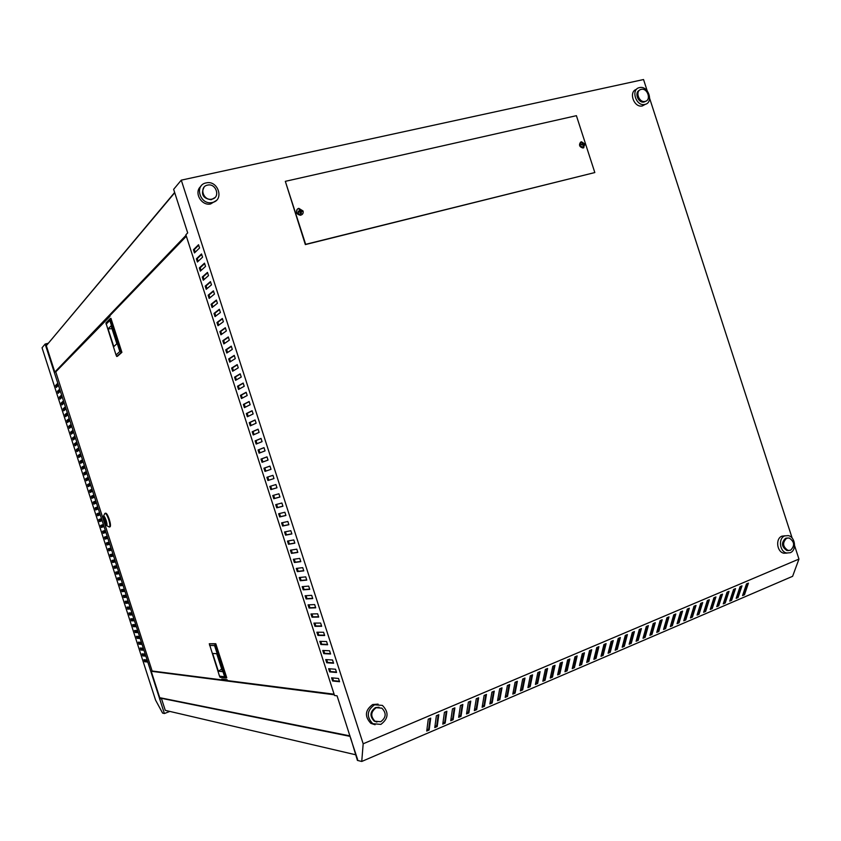 <?xml version="1.0" encoding="UTF-8"?>
<svg xmlns="http://www.w3.org/2000/svg" width="841" height="841" viewBox="0 0 841 841"><rect width="100%" height="100%" fill="white"/><g stroke="black" fill="none" stroke-linecap="round" stroke-linejoin="round"><path stroke-width="1.26" d="M584.958 144.126L581.394 141.74L579.796 145.398L583.37 147.837L584.979 144.179M580.626 142.087C578.629 145.02 579.417 146.986 582.992 148.016L583.896 147.638M581.394 144.789L582.981 144.862L583.202 146.397L583.99 146.218L583.843 144.652L584.737 144.505L582.76 142.434L581.972 142.623L582.655 143.843L581.394 144.789M296.705 212.458C296.232 210.366 296.926 208.989 298.786 208.337L303.033 210.954C303.496 213.046 302.813 214.413 300.962 215.075L296.705 212.458M302.066 214.55L300.479 215.264C296.579 214.402 295.58 212.321 297.483 209.02M302.077 210.376L302.413 211.396L301.183 211.627L301.446 213.32L300.479 213.551L300.132 211.879L298.492 212.331L298.166 211.301L299.764 210.755L299.133 209.377L300.09 209.146L300.826 210.502L302.077 210.376L300.3 211.017L299.238 209.577M350.655 737.914L357.414 760.411L361.746 761.462L363.175 743.791L798.95 559.076L794.598 545.651M350.571 738.167L357.625 759.528M426.881 729.851L428.689 729.073M434.934 726.403L436.721 725.636M442.944 722.966L444.71 722.209M450.913 719.56L452.658 718.813M458.829 716.164L460.553 715.428M466.702 712.79L468.405 712.064M474.534 709.436L476.216 708.711M482.314 706.104L483.985 705.389M490.061 702.782L491.701 702.077M497.767 699.481L499.386 698.787M505.42 696.201L507.028 695.518M513.042 692.942L514.629 692.259M520.611 689.694L522.177 689.021M528.148 686.466L529.693 685.804M535.643 683.249L537.168 682.598M543.097 680.064L544.611 679.412M550.508 676.879L552.001 676.248M557.877 673.725L559.36 673.094M565.215 670.582L566.666 669.962M572.511 667.46L573.951 666.839M579.764 664.348L581.184 663.738M586.976 661.257L588.385 660.658M594.156 658.177L595.544 657.588M601.294 655.118L602.661 654.54M608.4 652.08L609.746 651.502M615.465 649.052L616.8 648.485M622.487 646.046L623.812 645.478M629.478 643.05L630.782 642.492M636.437 640.064L637.72 639.517M643.354 637.1L644.616 636.563M650.24 634.156L651.491 633.62M657.084 631.223L658.314 630.687M663.896 628.301L665.115 627.785M670.666 625.399L671.875 624.884M677.404 622.508L678.592 622.004M684.111 619.638L685.289 619.134M690.787 616.779L691.943 616.285M697.42 613.941L698.566 613.446M704.033 611.102L705.157 610.629M710.603 608.295L711.707 607.812M717.131 605.488L718.235 605.026M723.638 602.703L724.721 602.24M730.114 599.927L731.176 599.475M736.548 597.173L737.599 596.721M742.95 594.429L743.991 593.988M169.85 711.412L164.394 713.525L159.737 699.081L161.43 698.44M159.737 699.081L45.141 344.053L48.326 343.233M159.59 699.05L161.398 698.356M48.336 343.265L174.644 192.473M152.305 671.034L151.264 671.423L160.105 698.85M47.695 344.032L45.929 344.484L54.812 372.069L55.832 371.796M57.777 383.706L56.189 385.273L56.746 386.997M59.669 389.583L58.071 391.097L58.628 392.842M61.561 395.449L59.953 396.931L60.51 398.687M63.453 401.315L61.824 402.765L62.392 404.521M65.346 407.181L63.706 408.589L64.273 410.366M67.238 413.047L65.587 414.424L66.155 416.211M69.12 418.913L67.459 420.258L68.047 422.056M71.012 424.789L69.34 426.082L69.929 427.901M72.904 430.655L71.222 431.917L71.811 433.746M74.796 436.521L73.104 437.751L73.693 439.591M76.689 442.398L74.975 443.575L75.574 445.436M78.581 448.264L76.857 449.409L77.456 451.27M80.473 454.129L78.739 455.244L79.338 457.115M82.365 460.006L80.61 461.078L81.22 462.96M84.247 465.872L82.492 466.902L83.112 468.805M86.139 471.738L84.373 472.737L84.994 474.65M88.032 477.614L86.255 478.571L86.875 480.495M89.924 483.48L88.126 484.405L88.757 486.34M91.816 489.357L90.008 490.24L90.639 492.195M93.708 495.223L91.89 496.074L92.521 498.04M95.601 501.089L93.772 501.898L94.402 503.885M97.493 506.965L95.653 507.733L96.294 509.73M99.385 512.831L97.524 513.567L98.176 515.575M101.267 518.676L101.929 520.737L99.48 521.63L98.828 519.591L101.267 518.676L99.406 519.402L100.058 521.42M103.159 524.563L103.821 526.624L101.362 527.465L100.71 525.425L103.159 524.563L101.288 525.236L101.94 527.265M105.062 530.45L103.17 531.07L103.821 533.11L105.724 532.511L103.243 533.299L102.581 531.26L105.062 530.45L105.724 532.511M105.051 536.915L105.703 538.944L107.616 538.377L105.125 539.134L104.463 537.094L106.954 536.337L107.616 538.398M106.933 542.76L107.585 544.779L109.509 544.253M108.815 548.616L109.467 550.613L111.401 550.119M110.707 554.461L111.348 556.458L113.293 555.996M112.589 560.306L113.23 562.293L115.185 561.872M114.471 566.151L115.101 568.127L117.078 567.738M116.352 572.006L116.983 573.961L118.97 573.615M118.245 577.851L118.865 579.796L120.862 579.491M120.126 583.696L120.747 585.63L122.754 585.357M122.008 589.552L122.628 591.465L124.647 591.234M123.89 595.396L124.51 597.299L126.539 597.11M125.782 601.252L126.392 603.144L128.431 602.986M127.664 607.097L128.274 608.979L130.323 608.863M129.546 612.942L130.145 614.813L132.216 614.729M131.427 618.797L132.026 620.647L134.108 620.605M133.32 624.642L133.908 626.492L136 626.482M135.201 630.498L135.79 632.327L137.892 632.358M137.083 636.343L137.672 638.161L139.785 638.235M138.975 642.198L139.553 644.006L141.677 644.111M140.857 648.043L141.435 649.841L143.569 649.988M142.739 653.899L143.317 655.675L145.472 655.864M144.631 659.743L145.199 661.52L147.364 661.741M438.182 714.945L436.689 725.878L434.902 726.645M454.235 708.122L452.616 719.055L450.871 719.801M470.108 701.383L468.363 712.306L466.66 713.042M485.804 694.708L483.943 705.631L482.271 706.345M501.32 688.117L499.344 699.029L497.714 699.723M516.668 681.599L514.576 692.5L512.989 693.184M531.848 675.144L529.651 686.046L528.106 686.708M546.86 668.763L544.558 679.654L543.044 680.306M561.714 662.456L559.297 673.336L557.825 673.967M576.411 656.211L573.888 667.081L572.448 667.701M590.939 650.03L588.322 660.9L586.923 661.499M605.32 643.922L602.608 654.782L601.241 655.37M619.554 637.877L616.737 648.726L615.402 649.294M633.63 631.896L630.718 642.734L629.415 643.291M647.559 625.977L644.553 636.805L643.291 637.341M661.341 620.122L658.251 630.939L657.01 631.465M674.987 614.319L671.801 625.126L670.592 625.641M688.485 608.59L685.215 619.375L684.038 619.88M701.846 602.913L698.493 613.688L697.347 614.182M715.071 597.289L711.633 608.054L710.519 608.537M728.159 591.728L724.637 602.482L723.554 602.944M741.121 586.219L737.515 596.963L736.464 597.415M747.544 583.486L743.907 594.23L742.876 594.671M734.656 588.963L731.092 599.717L730.03 600.169M721.631 594.503L718.151 605.268L717.058 605.73M708.469 600.096L705.073 610.871L703.949 611.344M695.181 605.741L691.87 616.527L690.713 617.021M681.746 611.449L678.519 622.245L677.341 622.75M668.175 617.21L665.042 628.027L663.822 628.542M654.466 623.044L651.418 633.862L650.167 634.398M640.611 628.931L637.657 639.759L636.374 640.306M626.608 634.881L623.749 645.72L622.424 646.287M612.458 640.895L609.683 651.743L608.337 652.322M598.151 646.971L595.481 657.83L594.103 658.429M583.696 653.11L581.12 663.98L579.701 664.59M569.084 659.323L566.613 670.203L565.163 670.824M554.314 665.599L551.948 676.49L550.456 677.131M539.375 671.948L537.126 682.839L535.591 683.502M524.279 678.361L522.135 689.263L520.568 689.935M509.015 684.847L506.986 695.759L505.378 696.443M493.583 691.407L491.659 702.319L490.019 703.023M477.972 698.041L476.174 708.963L474.492 709.678M462.193 704.747L460.511 715.67L458.787 716.406M446.235 711.528L444.679 722.461L442.913 723.218M430.087 718.382L428.658 729.326L426.85 730.093M437.183 726.561L434.776 727.591L436.384 715.712L438.813 714.682L437.183 726.561L436.689 725.878M453.11 719.728L450.734 720.748L452.479 708.868L454.876 707.849L453.11 719.728L452.616 719.055M468.868 712.968L466.513 713.977L468.384 702.109L470.76 701.1L468.868 712.968L468.363 712.306M484.448 706.293L482.114 707.292L484.122 695.423L486.466 694.424L484.448 706.293L483.943 705.631M499.848 699.68L497.546 700.669L499.68 688.811L502.003 687.822L499.848 699.68L499.344 699.029M515.091 693.152L512.81 694.119L515.07 682.272L517.362 681.294L515.091 693.152L514.576 692.5M530.166 686.687L527.917 687.654L530.293 675.807L532.563 674.839L530.166 686.687L529.651 686.046M545.073 680.285L542.844 681.242L545.346 669.415L547.586 668.458L545.073 680.285L544.558 679.654M559.822 673.967L557.625 674.913L560.232 663.086L562.45 662.14L559.822 673.967L559.297 673.336M574.414 667.701L572.237 668.637L574.96 656.821L577.157 655.896L574.414 667.701L573.888 667.081M588.847 661.51L586.692 662.435L589.53 650.629L591.707 649.715L588.847 661.51L588.322 660.9M603.134 655.391L601 656.306L603.943 644.511L606.098 643.596L603.134 655.391L602.608 654.782M617.273 649.326L615.16 650.23L618.209 638.445L620.332 637.541L617.273 649.326L616.737 648.726M631.255 643.333L629.163 644.227L632.316 632.453L634.419 631.559L631.255 643.333L630.718 642.734M645.1 637.394L643.029 638.277L646.287 626.513L648.369 625.63L645.1 637.394L644.553 636.805M658.797 631.517L656.747 632.4L660.101 620.647L662.161 619.775L658.797 631.517L658.251 630.939M672.348 625.704L670.319 626.577L673.767 614.834L675.807 613.972L672.348 625.704L671.801 625.126M685.762 619.954L683.765 620.816L687.307 609.084L689.326 608.232L685.762 619.954L685.215 619.375M699.039 614.256L697.063 615.107L700.7 603.396L702.698 602.545L699.039 614.256L698.493 613.688M712.19 608.621L710.225 609.462L713.946 597.762L715.922 596.921L712.19 608.621L711.633 608.054M725.205 603.039L723.26 603.88L727.066 592.19L729.031 591.36L725.205 603.039L724.637 602.482M738.083 597.52L736.159 598.34L740.059 586.671L741.993 585.851L738.083 597.52L737.515 596.963M361.746 761.462L792.611 576.316L798.95 559.076M744.474 594.776L742.561 595.596L746.503 583.938L748.427 583.118L744.474 594.776L743.907 594.23M731.659 600.274L729.725 601.105L733.583 589.425L735.528 588.595L731.659 600.274L731.092 599.717M718.708 605.825L716.753 606.666L720.527 594.965L722.493 594.135L718.708 605.825L718.151 605.268M705.631 611.439L703.654 612.28L707.344 600.569L709.331 599.728L705.631 611.439L705.073 610.871M692.416 617.094L690.429 617.956L694.014 606.235L696.022 605.383L692.416 617.094L691.87 616.527M679.076 622.824L677.058 623.686L680.558 611.954L682.587 611.092L679.076 622.824L678.519 622.245M665.588 628.605L663.549 629.478L666.955 617.736L669.005 616.863L665.588 628.605L665.042 628.027M651.964 634.45L649.904 635.333L653.205 623.57L655.276 622.697L651.964 634.45L651.418 633.862M638.193 640.358L636.111 641.241L639.318 629.478L641.41 628.584L638.193 640.358L637.657 639.759M624.285 646.319L622.182 647.223L625.284 635.439L627.397 634.545L624.285 646.319L623.749 645.72M610.219 652.353L608.096 653.257L611.102 641.473L613.236 640.558L610.219 652.353L609.683 651.743M596.017 658.44L593.872 659.365L596.763 647.559L598.918 646.645L596.017 658.44L595.481 657.83M581.657 664.6L579.481 665.536L582.266 653.72L584.453 652.795L581.657 664.6L581.12 663.98M567.139 670.824L564.952 671.77L567.612 659.943L569.82 659.008L567.139 670.824L566.613 670.203M552.463 677.121L550.256 678.067L552.81 666.24L555.039 665.294L552.463 677.121L551.948 676.49M537.641 683.481L535.402 684.437L537.841 672.6L540.09 671.644L537.641 683.481L537.126 682.839M522.65 689.904L520.379 690.882L522.703 679.034L524.984 678.067L522.65 689.904L522.135 689.263M507.491 696.411L505.199 697.389L507.396 685.531L509.709 684.553L507.491 696.411L506.986 695.759M492.164 702.981L489.851 703.97L491.922 692.111L494.256 691.113L492.164 702.981L491.659 702.319M476.679 709.625L474.335 710.624L476.279 698.755L478.634 697.757L476.679 709.625L476.174 708.963M461.005 716.343L458.65 717.352L460.458 705.483L462.844 704.464L461.005 716.343L460.511 715.67M445.173 723.134L442.776 724.164L444.447 712.285L446.865 711.255L445.173 723.134L444.679 722.461M429.152 729.999L426.734 731.039L428.269 719.16L430.708 718.119L429.152 729.999L428.658 729.326M792.148 538.082L649.651 98.397M647.202 90.839L643.544 79.538L181.278 180.153L173.635 189.351L187.69 232.894L185.872 234.786L334.529 695.496L337.073 695.822L357.478 759.591M594.818 172.552L576.4 115.68L285.32 181.341L305.661 244.332L594.818 172.552L305.346 244.584L285.32 181.341M145.556 656.127L142.739 655.885L142.076 653.846L144.894 654.067L145.556 656.127M141.761 644.353L138.975 644.206L138.313 642.167L141.099 642.293L141.761 644.353M137.966 632.579L135.212 632.537L134.56 630.487L137.304 630.519L137.966 632.579M134.171 620.805L131.448 620.858L130.797 618.808L133.509 618.745L134.171 620.805M130.376 609.021L127.685 609.178L127.033 607.139L129.714 606.96L130.376 609.021M126.581 597.247L123.932 597.499L123.27 595.46L125.919 595.186L126.581 597.247M122.786 585.483L120.168 585.83L119.506 583.791L122.124 583.423L122.786 585.483M119.002 573.709L116.405 574.151L115.743 572.111L118.329 571.649L119.002 573.709M115.206 561.935L112.641 562.482L111.99 560.442L114.544 559.875L115.206 561.935M111.411 550.161L108.888 550.813L108.226 548.763L110.749 548.101L111.411 550.161M100.037 514.85L97.598 515.796L96.946 513.756L99.375 512.8L100.037 514.85M96.242 503.086L93.845 504.127L93.183 502.088L95.58 501.026L96.242 503.086M92.447 491.323L90.082 492.458L89.43 490.419L91.785 489.262L92.447 491.323M88.662 479.549L86.329 480.789L85.666 478.75L88 477.488L88.662 479.549M84.867 467.785L82.565 469.12L81.903 467.081L84.205 465.725L84.867 467.785M81.083 456.022L78.802 457.462L78.15 455.412L80.41 453.961L81.083 456.022M77.288 444.258L75.049 445.793L74.386 443.754L76.626 442.198L77.288 444.258M73.493 432.495L71.285 434.124L70.633 432.085L72.831 430.434L73.493 432.495M69.708 420.731L67.532 422.466L66.87 420.416L69.046 418.671L69.708 420.731M65.251 406.907L65.913 408.968L63.769 410.797L63.117 408.758L65.251 406.907M62.129 397.204L60.016 399.139L59.354 397.099L61.467 395.154L62.129 397.204M58.344 385.451L56.263 387.47L55.601 385.43L57.672 383.391L58.344 385.451M164.394 713.525L162.597 713.094L155.574 700.133L42.05 347.775L45.141 344.053M60.237 391.328L58.134 393.304L57.482 391.265L59.574 389.267L60.237 391.328M64.021 403.091L61.898 404.963L61.235 402.923L63.359 401.031L64.021 403.091M67.816 414.855L65.651 416.631L64.999 414.592L67.154 412.794L67.816 414.855M71.601 426.608L69.414 428.29L68.752 426.25L70.938 424.558L71.601 426.608M75.396 438.371L73.167 439.959L72.515 437.919L74.733 436.321L75.396 438.371M79.18 450.135L76.93 451.628L76.268 449.578L78.518 448.085L79.18 450.135M82.975 461.909L80.683 463.286L80.032 461.246L82.313 459.848L82.975 461.909M86.76 473.672L84.447 474.955L83.785 472.915L86.097 471.612L86.76 473.672M90.555 485.436L88.2 486.624L87.548 484.584L89.892 483.375L90.555 485.436M94.35 497.199L91.963 498.293L91.301 496.253L93.687 495.139L94.35 497.199M98.134 508.973L95.727 509.961L95.065 507.922L97.472 506.913L98.134 508.973M109.519 544.274L107.007 544.979L106.344 542.929L108.846 542.214L109.519 544.274M113.304 556.048L110.76 556.647L110.108 554.608L112.641 553.988L113.304 556.048M117.099 567.822L114.523 568.316L113.871 566.277L116.436 565.762L117.099 567.822M120.894 579.596L118.287 579.996L117.624 577.946L120.231 577.536L120.894 579.596M124.689 591.36L122.05 591.665L121.388 589.625L124.026 589.31L124.689 591.36M128.484 603.134L125.814 603.344L125.151 601.294L127.811 601.073L128.484 603.134M132.268 614.918L129.567 615.013L128.915 612.973L131.606 612.847L132.268 614.918M136.063 626.692L133.33 626.692L132.678 624.653L135.401 624.632L136.063 626.692M139.858 638.466L137.094 638.372L136.442 636.332L139.196 636.406L139.858 638.466M143.653 650.24L140.857 650.051L140.195 648.001L142.991 648.18L143.653 650.24M147.448 662.014L144.62 661.73L143.958 659.68L146.786 659.954L147.448 662.014M159.927 698.282L160.883 697.914M54.812 372.058L186.04 235.301M151.569 671.307L334.298 694.782M363.175 743.791L181.278 180.153M338.513 678.477L331.585 677.814L332.615 681L339.554 681.715L338.513 678.477M336.568 672.474L335.527 669.247L328.642 668.69L329.672 671.885L336.568 672.474M333.593 663.234L332.542 660.006L325.709 659.575L326.739 662.771L333.593 663.234M330.608 653.993L329.567 650.766L322.765 650.461L323.796 653.646L330.608 653.993M327.622 644.763L326.581 641.525L319.822 641.347L320.852 644.532L327.622 644.763M324.647 635.523L323.606 632.285L316.878 632.222L317.909 635.418L324.647 635.523M321.661 626.282L320.621 623.055L313.935 623.107L314.965 626.303L321.661 626.282M318.686 617.052L317.646 613.814L310.991 613.993L312.022 617.189L318.686 617.052M315.701 607.812L314.66 604.584L308.058 604.879L309.089 608.064L315.701 607.812M312.726 598.571L311.685 595.344L305.115 595.764L306.145 598.95L312.726 598.571M309.74 589.341L308.7 586.114L302.171 586.65L303.202 589.835L309.74 589.341M306.765 580.111L305.725 576.873L299.228 577.536L300.258 580.721L306.765 580.111M303.78 570.871L302.739 567.643L296.295 568.421L297.315 571.607L303.78 570.871M300.805 561.641L299.764 558.403L293.351 559.307L294.382 562.503L300.805 561.641M297.819 552.4L296.778 549.173L290.408 550.193L291.438 553.389L297.819 552.4M294.844 543.17L293.803 539.943L287.464 541.089L288.495 544.274L294.844 543.17M291.869 533.94L290.818 530.703L284.531 531.975L285.562 535.16L291.869 533.94M288.884 524.71L287.843 521.473L281.588 522.86L282.618 526.045L288.884 524.71M285.908 515.47L284.868 512.243L278.644 513.746L279.675 516.942L285.908 515.47M282.923 506.24L281.882 503.013L275.711 504.642L276.742 507.827L282.923 506.24M279.948 497.01L278.907 493.783L272.768 495.528L273.798 498.724L279.948 497.01M276.973 487.78L275.922 484.553L269.824 486.424L270.855 489.609L276.973 487.78L271.717 489.325L270.697 486.151M273.987 478.55L272.947 475.323L266.891 477.31L267.922 480.505L273.987 478.55L268.784 480.222L267.753 477.036L272.947 475.323M271.012 469.32L269.972 466.093L263.948 468.206L264.978 471.391L271.012 469.32M268.037 460.09L266.996 456.863L261.015 459.091L262.045 462.287L268.037 460.09M265.052 450.871L264.011 447.633L258.071 449.988L259.102 453.173L265.052 450.871M262.077 441.641L261.036 438.413L255.138 440.884L256.158 444.069L262.077 441.641M259.102 432.411L258.061 429.183L252.195 431.769L253.225 434.965L259.102 432.411M256.127 423.181L255.075 419.953L249.251 422.666L250.282 425.851L256.127 423.181M253.141 413.961L252.1 410.734L246.318 413.562L247.349 416.747L253.141 413.961M250.166 404.731L249.125 401.504L243.375 404.458L244.405 407.643L250.166 404.731M247.191 395.501L246.15 392.274L240.442 395.354L241.472 398.539L247.191 395.501M244.216 386.282L243.175 383.054L237.509 386.25L238.529 389.436L244.216 386.282M241.241 377.052L240.2 373.825L234.565 377.146L235.596 380.332L241.241 377.052M238.255 367.832L237.215 364.605L231.632 368.043L232.652 371.228L238.255 367.832M235.28 358.613L234.24 355.386L228.689 358.939L229.719 362.124L235.28 358.613M232.305 349.383L231.264 346.156L225.756 349.835L226.786 353.02L232.305 349.383M229.33 340.163L228.289 336.936L222.812 340.731L223.843 343.916L229.33 340.163M226.355 330.944L225.314 327.717L219.879 331.627L220.91 334.813L226.355 330.944M223.38 321.714L222.339 318.487L216.946 322.534L217.966 325.719L223.38 321.714M220.405 312.495L219.364 309.267L214.003 313.43L215.033 316.615L220.405 312.495M217.43 303.275L216.389 300.048L211.07 304.326L212.1 307.512L217.43 303.275M214.455 294.056L213.414 290.828L208.137 295.233L209.157 298.418L214.455 294.056M210.439 281.609L205.193 286.129L206.224 289.315L211.48 284.836L210.439 281.609M208.505 275.617L207.464 272.389L202.261 277.036L203.291 280.211L208.505 275.617M205.53 266.397L204.489 263.17L199.328 267.932L200.358 271.117L205.53 266.397M202.555 257.178L201.514 253.95L196.384 258.839L197.414 262.014L202.555 257.178M198.539 244.731L193.451 249.735L194.481 252.92L199.58 247.958L198.539 244.731M339.407 681.273L333.467 680.663L332.573 677.909M336.432 672.054L330.524 671.549L329.63 668.774M333.457 662.834L327.58 662.435L326.676 659.638M330.481 653.615L324.637 653.32L323.732 650.503M327.506 644.395L321.693 644.206L320.778 641.368M324.531 635.176L318.76 635.092L317.835 632.232M321.556 625.967L315.817 625.977L314.891 623.097M318.592 616.747L312.873 616.863L311.937 613.972M315.617 607.528L309.93 607.749L308.994 604.837M312.642 598.319L306.997 598.645L306.05 595.701M309.667 589.099L304.053 589.53L303.096 586.576M306.692 579.88L301.11 580.416L300.153 577.441M303.717 570.671L298.177 571.302L297.209 568.306M300.742 561.452L295.233 562.198L294.266 559.181M297.767 552.243L292.29 553.084L291.312 550.046M294.802 543.034L289.357 543.98L288.368 540.921M291.827 533.814L286.413 534.865L285.425 531.796M288.852 524.605L283.48 525.762L282.481 522.66M285.877 515.396L280.537 516.647L279.527 513.536M282.902 506.177L277.593 507.543L276.584 504.411M279.937 496.968L274.66 498.44L273.64 495.286M265.84 471.097L264.81 467.932L269.982 466.114M262.897 461.972L261.877 458.818L267.007 456.905M259.953 452.847L258.933 449.714L264.032 447.706M256.999 443.722L256 440.61L261.067 438.497M254.056 434.597L253.067 431.507L258.092 429.288M251.112 425.472L250.124 422.403L255.117 420.08M248.169 416.348L247.191 413.299L252.153 410.871M245.225 407.233L244.247 404.195L249.178 401.672M242.282 398.108L241.314 395.102L246.213 392.463M239.338 388.984L238.371 385.998L243.238 383.254M236.395 379.869L235.438 376.894L240.263 374.056M233.451 370.744L232.505 367.79L237.299 364.847M230.508 361.619L229.561 358.697L234.324 355.648M227.564 352.505L226.628 349.593L231.359 346.439M224.621 343.38L223.695 340.489L228.384 337.241M221.688 334.266L220.752 331.396L225.42 328.032M218.744 325.152L217.819 322.292L222.445 318.834M215.801 316.027L214.886 313.199L219.48 309.635M212.857 306.912L211.953 304.106L216.505 300.437M209.914 297.798L209.01 295.002L213.54 291.238M206.97 288.673L206.077 285.908L210.576 282.029M204.027 279.559L203.144 276.815L207.601 272.831M201.083 270.445L200.211 267.711L204.636 263.632M198.15 261.33L197.267 258.618L201.661 254.434M195.207 252.216L194.334 249.525L198.697 245.236M159.727 697.683L350.003 735.907M46.308 345.683L174.728 192.726M146.061 661.604L145.493 659.828M144.179 655.749L143.601 653.962M142.297 649.893L141.709 648.096M140.405 644.048L139.827 642.23M138.523 638.193L137.935 636.364M136.631 632.337L136.042 630.508M134.749 626.482L134.15 624.642M132.867 620.637L132.268 618.776M130.975 614.782L130.376 612.91M129.094 608.926L128.484 607.044M127.212 603.081L126.592 601.178M125.32 597.226L124.71 595.312M123.438 591.37L122.818 589.446M121.556 585.525L120.925 583.591M119.664 579.67L119.044 577.725M117.782 573.825L117.151 571.859M115.9 567.969L115.259 565.993M114.008 562.124L113.367 560.138M112.126 556.269L111.485 554.272M110.245 550.424L109.593 548.406M108.352 544.569L107.701 542.54M106.471 538.724L105.819 536.684M104.589 532.868L103.927 530.818M102.697 527.013L102.045 524.973M100.815 521.147L100.163 519.128M98.923 515.281L98.271 513.273M97.03 509.425L96.389 507.428M95.149 503.559L94.507 501.583M93.256 497.704L92.615 495.727M91.364 491.838L90.733 489.882M89.482 485.982L88.852 484.038M87.59 480.116L86.97 478.182M85.698 474.261L85.088 472.337M83.816 468.395L83.196 466.492M81.924 462.539L81.314 460.647M80.042 456.674L79.432 454.792M78.15 450.818L77.551 448.947M76.258 444.963L75.669 443.102M74.376 439.097L73.777 437.257M72.484 433.241L71.895 431.412M70.602 427.386L70.013 425.567M68.71 421.52L68.132 419.722M66.828 415.664L66.25 413.867M64.936 409.809L64.358 408.022M63.043 403.953L62.476 402.177M61.162 398.087L60.594 396.332M59.269 392.232L58.712 390.487M57.388 386.376L56.831 384.642M147.196 661.72L146.618 659.943M145.304 655.843L144.726 654.056M143.412 649.977L142.823 648.169M141.519 644.101L140.931 642.282M139.627 638.224L139.038 636.395M137.735 632.358L137.136 630.519M135.843 626.482L135.243 624.632M133.95 620.616L133.341 618.745M132.058 614.739L131.448 612.858M130.166 608.863L129.556 606.971M128.274 602.997L127.653 601.094M126.381 597.121L125.761 595.207M124.489 591.255L123.869 589.32M122.597 585.378L121.966 583.444M120.705 579.512L120.074 577.557M118.812 573.646L118.182 571.67M116.92 567.77L116.279 565.793M115.028 561.904L114.387 559.906M113.136 556.027L112.494 554.03M111.243 550.161L110.602 548.143M109.362 544.295L108.699 542.256M107.469 538.419L106.807 536.379M105.577 532.553L104.915 530.503M103.685 526.676L103.023 524.626M101.782 520.789L101.13 518.76M99.89 514.913L99.238 512.894M97.998 509.026L97.346 507.028M96.095 503.149L95.454 501.152M94.203 497.262L93.572 495.286M92.31 491.386L91.68 489.42M90.418 485.509L89.787 483.554M88.526 479.622L87.895 477.688M86.623 473.746L86.003 471.822M84.731 467.869L84.111 465.956M82.838 461.982L82.229 460.08M80.946 456.106L80.337 454.214M79.054 450.229L78.444 448.348M77.151 444.353L76.552 442.482M75.259 438.466L74.66 436.616M73.367 432.589L72.778 430.75M71.474 426.713L70.886 424.884M69.582 420.836L68.994 419.018M67.679 414.96L67.101 413.152M65.787 409.073L65.22 407.296M63.895 403.196L63.327 401.43M62.003 397.32L61.435 395.564M60.11 391.443L59.543 389.698M58.218 385.567L57.661 383.832M56.189 385.273L55.601 385.43M58.071 391.097L57.482 391.265M59.953 396.931L59.354 397.099M61.824 402.765L61.235 402.923M63.706 408.589L63.117 408.758M65.587 414.424L64.999 414.592M67.459 420.258L66.87 420.416M69.34 426.082L68.752 426.25M71.222 431.917L70.633 432.085M73.104 437.751L72.515 437.919M74.975 443.575L74.386 443.754M76.857 449.409L76.268 449.578M78.739 455.244L78.15 455.412M80.61 461.078L80.032 461.246M82.492 466.902L81.903 467.081M84.373 472.737L83.785 472.915M86.255 478.571L85.666 478.75M88.126 484.405L87.548 484.584M90.008 490.24L89.43 490.419M91.89 496.074L91.301 496.253M93.772 501.898L93.183 502.088M95.653 507.733L95.065 507.922M97.524 513.567L96.946 513.756M99.406 519.402L98.828 519.591M101.288 525.236L100.71 525.425M103.821 533.11L103.243 533.299M103.17 531.07L102.581 531.26M105.703 538.944L105.125 539.134M107.585 544.779L107.007 544.979M109.467 550.613L108.888 550.813M111.348 556.458L110.76 556.647M113.23 562.293L112.641 562.482M115.101 568.127L114.523 568.316M116.983 573.961L116.405 574.151M118.865 579.796L118.287 579.996M120.747 585.63L120.168 585.83M122.628 591.465L122.05 591.665M124.51 597.299L123.932 597.499M126.392 603.144L125.814 603.344M128.274 608.979L127.685 609.178M130.145 614.813L129.567 615.013M132.026 620.647L131.448 620.858M133.908 626.492L133.33 626.692M135.79 632.327L135.212 632.537M137.672 638.161L137.094 638.372M139.553 644.006L138.975 644.206M141.435 649.841L140.857 650.051M143.317 655.675L142.739 655.885M145.199 661.52L144.62 661.73M583.843 144.652L583.086 144.967L583.528 146.323M584.432 143.569L584.264 144.568M583.517 143.643L582.824 144.158L584.032 143.874M582.76 142.434L582.824 144.158M582.655 143.843L581.299 144.515M302.035 211.459L301.782 210.671M300.826 210.502L300.3 211.017M299.764 210.755L298.24 211.511M301.183 211.627L300.594 211.921L301.078 213.404M194.334 249.525L193.451 249.735M197.267 258.618L196.384 258.839M200.211 267.711L199.328 267.932M203.144 276.815L202.261 277.036M206.077 285.908L205.193 286.129M209.01 295.002L208.137 295.233M211.953 304.106L211.07 304.326M214.886 313.199L214.003 313.43M217.819 322.292L216.946 322.534M220.752 331.396L219.879 331.627M223.695 340.489L222.812 340.731M226.628 349.593L225.756 349.835M229.561 358.697L228.689 358.939M232.505 367.79L231.632 368.043M235.438 376.894L234.565 377.146M238.371 385.998L237.509 386.25M241.314 395.102L240.442 395.354M244.247 404.195L243.375 404.458M247.191 413.299L246.318 413.562M250.124 422.403L249.251 422.666M253.067 431.507L252.195 431.769M256 440.61L255.138 440.884M258.933 449.714L258.071 449.988M261.877 458.818L261.015 459.091M264.81 467.932L263.948 468.206M268.784 480.222L267.922 480.505M267.753 477.036L266.891 477.31M271.717 489.325L270.855 489.609M274.66 498.44L273.798 498.724M277.593 507.543L276.742 507.827M280.537 516.647L279.675 516.942M283.48 525.762L282.618 526.045M286.413 534.865L285.562 535.16M289.357 543.98L288.495 544.274M292.29 553.084L291.438 553.389M295.233 562.198L294.382 562.503M298.177 571.302L297.315 571.607M301.11 580.416L300.258 580.721M304.053 589.53L303.202 589.835M306.997 598.645L306.145 598.95M309.93 607.749L309.089 608.064M312.873 616.863L312.022 617.189M315.817 625.977L314.965 626.303M318.76 635.092L317.909 635.418M321.693 644.206L320.852 644.532M324.637 653.32L323.796 653.646M327.58 662.435L326.739 662.771M330.524 671.549L329.672 671.885M333.467 680.663L332.615 681M161.893 698.125L161.388 698.314L165.267 710.351L355.596 754.755M161.388 698.314L350.161 736.39M186.334 236.226L109.782 315.753L109.961 316.332L55.758 371.88L152.137 671.013L222.024 679.917L223.527 679.339L227.144 679.801M222.024 679.917L221.751 679.065L227.123 679.738L227.406 680.6L334.119 694.203M105.913 319.769L106.881 319.517M103.506 516.132L104.883 513.409C105.85 513.063 107.133 515.144 108.71 519.633C109.866 523.47 110.171 525.898 109.603 526.929L108.752 526.739M105.241 513.294L105.472 513.22C106.45 512.873 107.732 514.955 109.309 519.444C110.465 523.281 110.76 525.709 110.203 526.729L109.845 526.844M104.137 521.199L106.628 525.625C107.228 525.257 107.08 523.533 106.166 520.463C104.904 516.952 103.979 515.586 103.39 516.363L104.137 521.199M106.292 523.922L104.263 517.657L106.292 523.922M209.283 643.754L219.512 676.143L220.09 677.299L226.071 678.025L224.621 676.753L214.592 645.625L215.79 643.743L226.755 677.762L226.071 678.025L215.096 643.996L209.283 643.754L215.79 643.743M209.598 645.394L214.592 645.625M219.512 676.143L224.621 676.753M222.518 671.665L216.736 653.709L212.647 653.446L218.376 671.223L222.518 671.665M221.677 669.068L218.376 671.223M121.903 352.337L119.832 351.527L109.814 320.453L110.234 318.56L105.924 322.986L116.016 354.934L116.72 356.479L117.425 356.29L121.903 352.337L110.949 318.371L110.234 318.56L121.188 352.537L116.72 356.479M119.832 351.527L116.016 354.934M109.814 320.453L106.124 324.237M108.058 328.863L113.777 346.597L116.867 343.748L111.086 325.824L108.058 328.863L112.011 328.694M200.852 186.387C193.577 192.19 201.241 206.066 210.544 203.985L216.042 200.684M206.087 182.917C194.071 185.031 199.99 205.099 211.89 202.565L212.395 202.46C224.579 200.2 218.134 179.9 206.182 182.907L206.087 182.917M203.985 187.322C200.663 194.366 203.059 198.497 211.175 199.738L214.897 197.603M207.517 185.125C198.907 186.649 203.196 201.02 211.711 199.17L212.037 199.096C220.731 197.498 216.169 183.002 207.632 185.104L207.517 185.125M378.082 704.127L372.658 704.537C365.026 710.161 364.426 716.427 370.86 723.355L375.065 724.742M374.539 704.79C366.886 710.435 366.287 716.732 372.742 723.68L380.868 724.395C388.542 718.592 389.057 712.253 382.413 705.41L374.539 704.79M379.07 707.239L375.443 707.596C369.977 711.644 369.556 716.143 374.182 721.094L376.915 722.051M376.2 707.702C370.734 711.749 370.313 716.259 374.949 721.221L380.731 721.715C386.219 717.583 386.587 713.063 381.856 708.154L376.2 707.702M636.532 89.314C628.185 91.637 633.956 108.047 642.377 105.934L645.404 104.273M644.942 104.4C653.983 102.77 648.348 85.288 639.528 87.601L639.496 87.611C630.487 89.146 635.943 106.607 644.763 104.442L644.942 104.4M639.454 90.281C633.956 92.457 638.287 103.506 644.048 102.024L645.888 101.141M645.121 101.393C651.586 100.247 647.57 87.737 641.273 89.377L641.231 89.388C634.787 90.492 638.708 102.98 645.015 101.425L645.121 101.393M785.021 535.801L781.972 536.159C775.307 538.429 776.758 551.927 783.823 553.22L787.029 553.084M790.225 552.726C796.921 550.371 795.344 536.8 788.238 535.612L784.769 535.896C778.093 538.177 779.554 551.717 786.619 553L790.225 552.726M787.292 537.998L785.547 538.303C781.079 542.739 781.531 546.808 786.882 550.519L788.753 550.54M790.572 550.235C795.029 545.746 794.566 541.667 789.163 537.998L786.671 538.198C782.204 542.634 782.645 546.713 788.017 550.435L790.572 550.235M109.603 526.929L110.203 526.729M106.628 525.625L109.351 527.044M210.544 203.985L211.89 202.565M211.175 199.738L211.711 199.17M370.86 723.355L372.742 723.68M374.182 721.094L374.949 721.221M644.048 102.024L645.015 101.425M642.377 105.934L644.763 104.442M786.882 550.519L788.017 550.435M783.823 553.22L786.619 553"/></g></svg>
